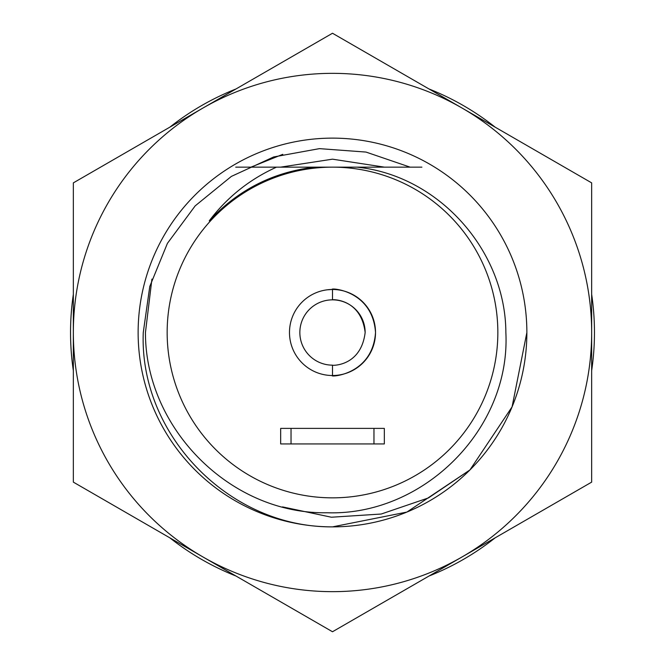 <?xml version="1.0" encoding="UTF-8"?>
<svg xmlns="http://www.w3.org/2000/svg" width="665" height="665" viewBox="0 0 665 665"><rect width="100%" height="100%" fill="white"/><g stroke="black" fill="none" stroke-linecap="round" stroke-linejoin="round"><path stroke-width="1" d="M337.097 375.276L337.687 375.21M375.401 329.275L375.226 327.446M332.5 365.151C328.477 365.334 360.787 368.618 365.151 332.5C360.746 296.357 328.527 299.682 332.5 299.849A32.652 32.652 0 0 0 299.849 332.5A32.652 32.652 0 0 0 332.5 365.151L332.5 375.517C327.504 377.238 372.525 376.398 375.517 332.5A43.017 43.017 0 0 0 332.5 289.483A43.017 43.017 0 0 0 289.483 332.5A43.017 43.017 0 0 0 332.5 375.517A43.017 43.017 0 0 0 375.517 332.5C372.516 288.635 327.562 287.754 332.5 289.483L327.313 289.79M289.79 327.313L289.599 329.258M526.871 332.5L512.075 406.88L469.939 469.939L406.88 512.075L332.5 526.871A194.371 194.371 0 0 1 138.129 332.5A194.371 194.371 0 0 1 332.5 138.129A194.371 194.371 0 0 1 469.939 469.939L406.88 512.075L332.5 526.871L406.88 512.075L469.939 469.939L406.88 512.075L332.5 526.871L406.88 512.075L469.939 469.939L406.88 512.075L332.5 526.871L406.88 512.075L469.939 469.939L406.88 512.075L332.5 526.871C229.6 527.661 139.101 435.043 143.266 332.5L149.783 286.44L167.422 243.348L195.194 205.859L231.378 176.4L273.656 156.957L319.466 148.636L365.991 152.069L410.139 167.156M167.156 332.5A165.344 165.344 0 0 0 332.5 497.844A165.344 165.344 0 0 0 497.844 332.5A165.344 165.344 0 0 0 332.5 167.156A165.344 165.344 0 0 0 167.156 332.5M235.726 167.156L276.49 167.156C249.55 179.351 227.139 197.247 209.242 220.847C237.879 190.007 272.983 172.11 314.553 167.156L356.964 167.156C438.775 175.419 505.558 250.788 505.865 332.5C510.745 429.249 423.239 516.032 327.105 512.757C230.664 514.427 145.253 428.584 145.444 332.5L151.919 279.125M365.151 332.5A32.652 32.652 0 0 0 332.5 299.849L332.5 289.483M356.964 167.156L421.884 167.156M276.49 167.156L350.447 167.156M209.242 220.847L215.144 214.654M311.228 167.555L314.553 167.156M291.037 443.937L280.672 443.937L280.672 428.385L291.037 428.385L291.037 443.937L373.963 443.937L373.963 428.385L291.037 428.385M373.963 428.385L384.328 428.385L384.328 443.937L373.963 443.937M250.963 167.156L282.758 154.338M282.534 506.896L331.403 517.22L381.22 514.028L428.451 497.919L469.939 469.939A194.371 194.371 0 0 1 332.5 526.871M332.5 631.75L73.341 482.125L73.341 182.875L332.5 33.25L591.659 182.875L591.659 482.125L332.5 631.75M591.659 332.5A259.159 259.159 0 0 1 202.925 556.938A259.159 259.159 0 0 1 202.925 108.062A259.159 259.159 0 0 1 591.659 332.5M280.497 167.156L332.5 159.176L384.503 167.156L332.5 159.176L280.497 167.156L332.5 159.176L384.503 167.156L332.5 159.176L280.497 167.156M591.659 294.312A261.96 261.96 0 0 1 591.659 370.688M495.151 537.844A261.96 261.96 0 0 1 429.008 576.031M235.992 576.031A261.96 261.96 0 0 1 169.849 537.844M73.341 370.688A261.96 261.96 0 0 1 73.341 294.312M169.849 127.156A261.96 261.96 0 0 1 235.992 88.969M429.008 88.969A261.96 261.96 0 0 1 495.151 127.156"/></g></svg>
